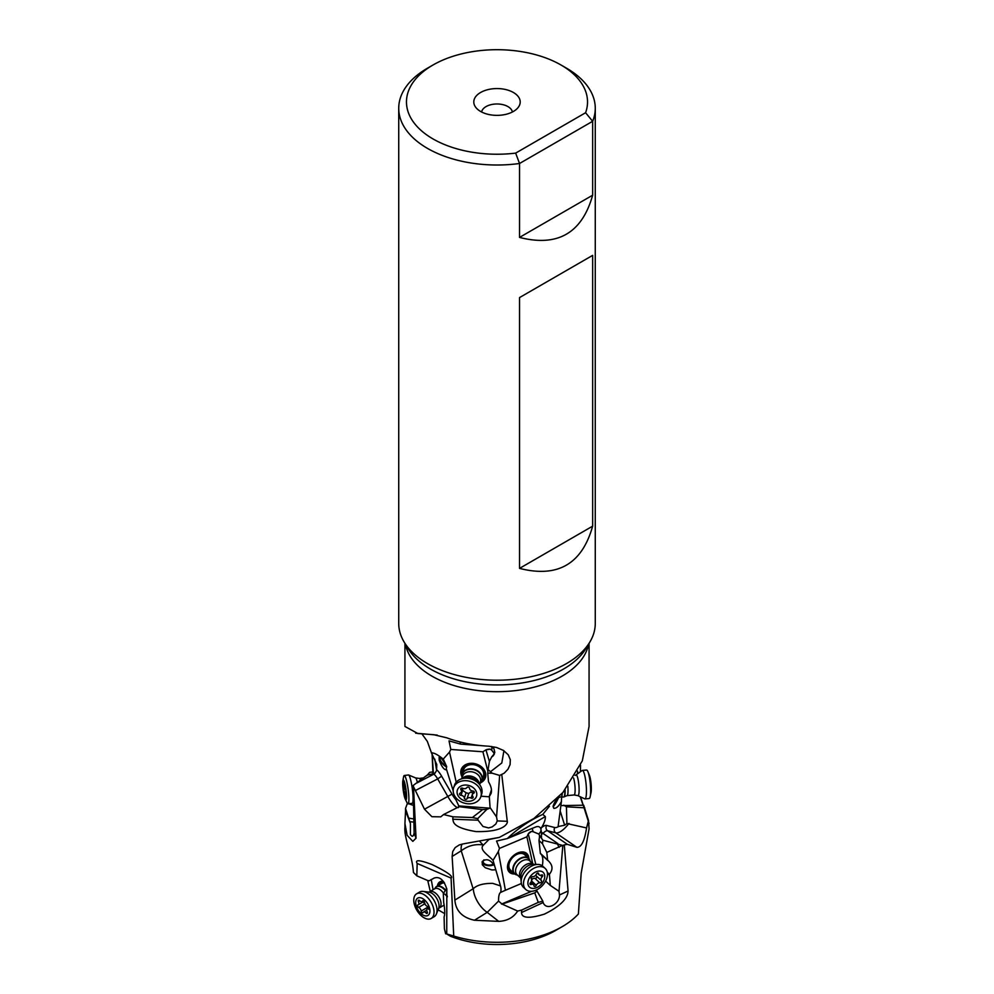 <?xml version="1.0" encoding="UTF-8"?>
<svg xmlns="http://www.w3.org/2000/svg" width="994" height="994" viewBox="0 0 994 994"><rect width="100%" height="100%" fill="white"/><g stroke="black" fill="none" stroke-linecap="round" stroke-linejoin="round"><path stroke-width="1.49" d="M540.649 828.226A5.802 4.374 -28.2 0 1 541.009 829.667A5.802 4.374 -28.2 0 1 538.686 834.003L542.848 840.216L562.828 845.459L559.001 891.295L559.51 894.96C559.672 904.279 546.315 911.163 543.134 902.54L542.836 901.123L538.263 902.378L521.726 910.044L517.65 911.063C513.488 917.537 507.176 920.966 498.727 921.376L474.486 920.245C462.384 917.648 455.836 910.951 454.867 900.142L452.121 856.468L452.73 851.523L455.153 847.609L459.216 844.962L463.49 843.831L499.398 837.383L533.902 818.497L562.952 792.442L582.298 760.907L589.069 726.452L589.069 643.329M404.931 643.329L404.931 726.452L417.89 733.56L433.123 734.653M489.396 761.441L491.595 757.142L489.396 761.441L488.079 769.567L492.154 773.195L499.647 775.432L504.157 773.22L507.971 769.219L510.084 764.634L510.307 759.714L508.22 754.781L503.473 750.445L496.478 747.451L488.638 746.196A92.069 53.154 0 0 1 476.138 745.04A92.069 53.154 0 0 1 446.728 737.796L433.508 734.665M501.796 774.786L507.263 821.305C507.996 822.51 505.784 832.251 475.977 831.58C450.916 827.393 453.724 821.094 452.767 819.218L478.102 820.187L477.716 818.609L472.349 817.54L453.003 816.807L452.767 819.218M453.003 816.807L443.572 814.546L440.764 816.844L431.893 816.708L424.488 809.203L413.479 786.627L416.051 838.166L412.821 841.371L407.13 835.333L404.931 823.591L405.54 810.806L410.435 823.529L410.41 834.711L412.125 836.314L413.367 835.668L414.125 833.146L416.051 838.166M453.724 936.05L451.077 878.1C453.525 876.385 447.126 871.85 431.893 864.494C419.605 859.909 414.697 859.561 417.169 863.451L416.821 875.826L427.681 880.522A9.667 5.529 -120.6 0 1 429.135 880.808L434.154 878.075C439.696 876.211 443.92 879.914 446.828 889.183L446.741 933.975L453.724 936.05A92.069 53.154 0 0 0 562.107 926.719A92.069 53.154 0 0 0 578.384 913.995L581.167 873.266L589.069 828.872L588.485 820.472L586.559 827.94C584.584 841.073 581.328 847.522 576.818 847.298L567.363 844.341L564.294 844.888L568.071 890.997C567.835 892.09 569.189 902.03 544.314 914.157C521.154 921.252 521.875 914.12 521.477 912.567L543.134 902.54L543.432 903.223M580.583 796.902L589.069 823.591M521.726 910.044L521.477 912.567M536.4 889.99L537.021 891.109L534.747 892.873L502.132 904.105L498.553 901.086L487.209 912.355A19.42 9.965 58.2 0 1 473.306 888.686A19.42 9.965 58.2 0 1 473.306 888.648L454.867 900.104M479.381 840.999L483.308 845.211L488.961 839.508L499.398 837.383M416.821 875.826L413.417 872.434C412.423 855.635 403.825 837.532 404.931 827.256M410.435 823.529L405.515 808.47L405.54 810.806M405.515 808.47L407.391 803.376M410.572 804.419L411.64 803.413M426.637 775.767L429.706 772.326L432.825 771.965M580.521 765.094L580.421 771.742M580.185 796.716L583.13 805.215M561.001 805.587L583.689 805.215L588.485 820.472M563.797 805.202L566.418 806.83L584.758 807.836M566.418 806.83L566.915 823.541L586.559 827.94M562.828 845.459L564.294 844.888M534.747 892.873L538.263 902.378M502.132 904.105L517.65 911.063M500.678 892.388L505.399 890.276L498.317 851.56L493.036 860.357L500.504 885.902A18.849 13.108 -41 0 1 500.988 888.723A18.849 13.108 -41 0 1 500.678 892.388C499.224 893.171 498.516 896.066 498.553 901.086M495.571 869.029L495.037 869.825L491.868 869.936L485.234 867.725L482.301 864.78L482.314 861.425C486.687 858.157 490.837 859.76 494.751 866.234M493.844 864.718A6.958 4.001 2.7 0 1 486.737 865.451A6.958 4.001 2.7 0 1 482.053 862.071M484.003 859.822A5.802 3.342 -177.3 0 0 483.146 861.45A5.802 3.342 -177.3 0 0 483.432 862.581A5.802 3.342 -177.3 0 0 487.805 864.966A5.802 3.342 -177.3 0 0 493.347 864.034M512.395 111.999A15.469 8.934 0 0 0 502.181 104.494A15.469 8.934 0 0 0 486.054 106.594A15.469 8.934 0 0 0 481.605 111.999M553.124 806.345A5.802 0.745 119.5 0 0 556.379 801.686A5.802 0.745 119.5 0 0 558.243 797.909M558.578 797.648A6.958 0.895 -60.5 0 1 553.099 806.867M553.173 805.948L553.77 808.308C556.205 808.582 558.752 806.333 561.411 801.549L561.622 796.753C558.106 797.026 555.286 800.095 553.173 805.948M561.883 796.964L562.231 793.572L560.914 794.778M542.786 814.397L545.321 816.559C545.557 819.441 544.277 823.156 541.481 827.691L540.935 828.872C539.928 826.648 538.176 826.026 535.691 826.983L507.325 838.551C517.775 828.511 529.591 820.46 542.786 814.397L549.421 806.271M561.411 801.549L558.193 825.828L558.665 826.449L564.654 825.219L566.915 823.541M507.325 838.551L496.553 841.073L499.473 848.416L526.895 836.811L528.261 833.879L535.803 864.432M498.317 851.56L499.473 848.416M483.308 845.211C478.822 849.646 488.352 855.126 493.036 860.357M577.551 771.12L577.427 773.891M540.674 828.288L541.395 832.04A3.864 1.342 -136.8 0 0 542.972 833.382L557.845 843.583M541.469 837.296L541.395 832.04M539.444 835.258L539.456 837.358L540.065 836.948M542.848 840.216L542.463 843.72L546.799 852.417L562.269 845.472M546.799 852.417L547.607 860.046L548.825 861.338C552.838 865.501 553.024 869.787 549.409 874.223L550.316 885.43L559.001 891.295M537.021 891.109L542.836 901.123M521.365 883.517L505.399 890.276M532.697 863.575L526.895 836.811M528.858 858.617A12.76 8.536 132.7 0 0 526.832 853.573A12.76 8.536 132.7 0 0 520.384 852.106A12.76 8.536 132.7 0 0 509.201 860.903A12.76 8.536 132.7 0 0 509.5 872.322A12.76 8.536 132.7 0 0 514.693 873.95M531.492 831.406A5.802 4.038 -13.9 0 0 528.261 833.879L531.492 831.406L533.219 831.742A5.802 2.41 67.1 0 1 532.337 828.275M538.686 834.003L533.219 831.742M542.463 843.72L538.984 840.514L539.456 837.358M538.984 840.514L540.351 853.324L547.607 860.046M547.806 860.469L540.351 853.324M541.395 854.554C542.935 856.828 543.233 860.58 542.314 865.836M545.619 881.094L550.316 885.43M514.358 873.651A12.76 8.536 -47.3 0 1 509.338 872.173M526.671 853.424A12.76 8.536 -47.3 0 1 528.535 858.319M527.416 857.275A11.605 7.766 132.7 0 0 517.079 853.722A11.605 7.766 132.7 0 0 508.12 866.308A11.605 7.766 132.7 0 0 513.239 872.62M517.402 875.043A10.449 6.983 -47.3 0 1 514.457 873.738L510.531 870.11A10.449 6.983 -47.3 0 1 508.866 865.737A10.449 6.983 -47.3 0 1 509.052 864.072A10.449 6.983 -47.3 0 1 515.799 854.989A10.449 6.983 -47.3 0 1 524.708 854.765L528.634 858.394A10.449 6.983 -47.3 0 1 530.162 861.226M568.941 823.405A17.022 6.461 -55.5 0 1 555.745 832.835L547.57 830.76A7.741 2.932 124.5 0 0 544.712 831.804A7.741 2.932 124.5 0 0 542.972 833.382L541.469 834.426M473.306 888.648C477.17 885.02 483.643 883.268 492.738 883.368L500.504 885.902M482.848 844.888C474.958 843.856 467.752 845.819 461.228 850.802L473.132 888.773M430.427 892.028L427.743 880.522M446.741 933.975L450.419 936.224A82.788 47.799 0 0 0 555.547 930.508L562.107 926.719M444.703 913.623L438.081 909.808M433.073 889.779L431.222 879.491M443.423 881.405A12.76 7.293 -120.6 0 0 442.976 881.33A12.76 7.293 -120.6 0 0 439.808 881.877A12.76 7.293 -120.6 0 0 437.372 886.014M445.672 933.826L444.393 928.744L445.672 933.826M446.641 892.264L446.492 895.346L443.324 893.283L443.659 902.266C444.914 909.274 445.063 914.157 444.107 916.94L444.393 928.744M446.778 888.835L443.324 893.283M446.753 888.636L445.262 889.792A10.449 5.964 59.4 0 0 439.211 886.014A10.449 5.964 59.4 0 0 436.614 886.462L441.696 883.455A10.449 5.964 -120.6 0 1 444.579 883.045M437.782 885.766A12.76 7.293 59.4 0 1 440.007 881.765M444.007 882.187A11.605 6.635 -120.6 0 0 438.913 885.107M432.949 773.73L432.055 752.694M433.421 773.618L432.142 754.111M456.196 782.216L449.524 752.048L450.804 749.451L449.027 740.878L460.557 744.108L460.036 741.946M449.524 752.048L443.262 759.068C437.236 754.322 433.334 752.371 431.595 753.216L436.776 764.51L436.602 770.4L434.8 759.13M422.45 734.628L427.333 741.387L431.595 753.216M489.334 796.803L480.997 796.206M487.892 771.443L482.898 751.775L485.942 749.874L490.204 749.165L491.757 750.259A5.802 1.081 94.1 0 0 491.856 746.618M450.804 749.451L482.898 751.775M480.835 782.663A12.76 10.039 -162 0 0 485.432 777.569A12.76 10.039 -162 0 0 485.606 776.96A12.76 10.039 -162 0 0 476.014 763.964A12.76 10.039 -162 0 0 461.154 769.679A12.76 10.039 -162 0 0 460.98 770.288A12.76 10.039 -162 0 0 461.875 776.5M481.643 745.674L460.557 744.108M437.198 735.075L415.666 733.187M413.479 805.426L408.832 803.786M444.591 763.293C442.231 758.931 440.417 756.943 439.137 757.304L439.186 760.186C441.535 766.337 443.846 769.567 446.107 769.865L446.617 766.473L443.262 759.068M454.221 795.076L455.886 799.71A13.158 3.541 62.5 0 1 452.009 794.144L441.609 776.165A11.605 3.119 -117.5 0 0 436.863 769.915M453.177 790.715L446.381 769.021M446.704 767.02A6.958 2.41 46.8 0 1 439.634 759.751A6.958 2.41 46.8 0 1 439.298 757.204M490.328 807.96L486.849 809.377L482.612 809.613L472.349 817.54M482.612 809.613L459.166 806.681L455.886 799.71M494.366 754.086A5.802 4.125 38.6 0 1 493.881 754.309L491.533 757.105M490.204 749.165A5.802 3.243 -16.7 0 0 485.942 749.886L489.396 761.429M493.881 754.309L493.968 753.042L491.757 750.259M491.595 757.142L493.484 755.552L494.801 752.408L493.906 748.594L491.595 746.469M492.154 773.195L487.719 773.17L488.514 781.818C491.185 786.217 492.042 790.093 491.111 793.448L489.309 796.517L490.067 807.563L496.553 816.969L499.647 775.432M496.553 816.969L497.261 820.92L495.832 824.014L492.204 826.896L488.576 827.927L482.972 826.474L478.102 820.187M443.572 814.546L459.166 806.681M415.529 790.454L437.683 778.911A7.741 2.087 -117.5 0 0 434.925 775.134A7.741 2.087 -117.5 0 0 433.732 774.202L433.359 773.63L427.06 775.221L413.33 785.335L413.479 786.627M413.144 785.658L414.125 833.146M409.242 818.186L413.703 818.957M413.752 822.088L410.311 821.752M433.359 773.63L435.26 772.81L436.602 770.4M486.849 809.377L477.716 818.609M488.079 769.567L487.719 773.17M440.591 757.676A5.802 2.013 -133.2 0 0 440.28 757.826A5.802 2.013 -133.2 0 0 440.243 757.863A5.802 2.013 -133.2 0 0 441.597 762.1A5.802 2.013 -133.2 0 0 446.592 766.324M461.862 775.916A12.76 10.039 18 0 1 461.092 769.952A12.76 10.039 18 0 1 461.204 769.505M485.482 777.395A12.76 10.039 18 0 1 481.195 782.203M482.102 780.29A11.605 9.12 -162 0 0 484.6 776.314A11.605 9.12 -162 0 0 475.517 764.398A11.605 9.12 -162 0 0 462.21 770.251A11.605 9.12 -162 0 0 462.235 773.841M463.403 770.3A10.449 8.213 18 0 1 463.552 769.803A10.449 8.213 18 0 1 475.704 765.131A10.449 8.213 18 0 1 483.556 775.767A10.449 8.213 18 0 1 483.419 776.264L482.04 780.489A10.449 8.213 18 0 1 479.94 783.57M513.413 111.44A23.21 13.407 0 0 0 518.185 107.439A23.21 13.407 0 0 0 510.158 90.926A23.21 13.407 0 0 0 480.587 92.492A23.21 13.407 0 0 0 475.815 107.439A23.21 13.407 0 0 0 513.413 111.44M432.986 65.008A90.529 52.26 180 0 1 561.014 65.008A90.529 52.26 180 0 1 585.59 112.732L515.65 153.113A90.529 52.26 180 0 1 417.405 126.859A90.529 52.26 180 0 1 432.986 65.008L427.519 68.164A98.269 56.733 0 0 0 398.731 108.284A98.269 56.733 0 0 0 427.519 148.404A98.269 56.733 0 0 0 519.527 163.501L592.648 121.293L585.59 112.732M515.65 153.113L519.527 163.501L519.527 237.417L592.648 195.209C582.024 233.093 557.646 247.158 519.527 237.417M592.648 195.209L592.648 121.293A98.269 56.733 0 0 0 595.269 108.284A98.269 56.733 0 0 0 566.481 68.164L561.014 65.008M398.731 108.284L398.731 623.474A98.269 56.733 0 0 0 404.235 642.186A98.269 56.733 0 0 0 427.519 663.594A98.269 56.733 0 0 0 589.765 642.186A98.269 56.733 0 0 0 595.269 623.474L595.269 108.284M519.527 568.382L519.527 297.591L592.648 255.371L592.648 526.161C582.024 564.045 557.646 578.123 519.527 568.382L592.648 526.161M592.648 255.371L519.527 297.591M429.594 891.842L428.812 892.103A10.437 5.964 59.4 0 1 428.849 892.103A10.437 5.964 59.4 0 1 428.923 892.115A10.437 5.964 59.4 0 1 436.813 898.564A10.437 5.964 59.4 0 1 438.59 908.553L439.174 908.019A9.406 5.368 59.4 0 0 439.92 898.961A9.406 5.368 59.4 0 0 431.93 891.432A9.406 5.368 59.4 0 0 429.594 891.842L434.95 888.599A10.449 5.964 59.4 0 1 434.999 888.45A10.449 5.964 59.4 0 1 436.614 886.462M419.617 892.04A14.314 8.176 59.4 0 1 423.059 891.407A14.314 8.176 59.4 0 1 423.171 891.419A14.314 8.176 59.4 0 1 433.993 900.266A14.314 8.176 59.4 0 1 436.416 913.958A14.314 8.176 59.4 0 1 434.204 916.667L431.21 918.456A14.314 8.176 59.4 0 1 427.656 919.077A14.314 8.176 -120.6 0 1 415.492 907.609A14.314 8.176 -120.6 0 1 416.61 893.817L419.617 892.04M416.61 893.817A14.314 8.176 -120.6 0 1 420.164 893.196A14.314 8.176 59.4 0 1 433.322 907.423A14.314 8.176 59.4 0 1 431.21 918.456M420.189 897.694A10.064 5.753 59.4 0 1 429.433 907.684A10.064 5.753 59.4 0 1 425.444 915.884A10.064 5.753 59.4 0 1 416.2 905.882A10.064 5.753 59.4 0 1 420.189 897.694M426.786 913.436A1.429 0.82 -120.6 0 0 427.221 911.933A3.131 1.789 59.4 0 1 427.395 908.764A3.131 1.789 59.4 0 1 427.681 908.653A1.429 0.82 -120.6 0 0 426.96 906.143A3.131 1.789 59.4 0 1 424.488 902.465A1.429 0.82 -120.6 0 0 422.549 900.999A3.131 1.789 59.4 0 1 422.102 901.508A3.131 1.789 59.4 0 1 421.332 901.645A3.131 1.789 59.4 0 1 419.617 900.601A1.429 0.82 -120.6 0 0 418.412 901.633A3.131 1.789 59.4 0 1 418.226 904.801A3.131 1.789 59.4 0 1 417.952 904.913A1.429 0.82 -120.6 0 0 418.673 907.423A3.131 1.789 59.4 0 1 421.145 911.1A1.429 0.82 -120.6 0 0 423.084 912.567A3.131 1.789 59.4 0 1 423.531 912.057A3.131 1.789 59.4 0 1 426.004 912.964A1.429 0.82 -120.6 0 0 426.786 913.436M428.6 909.261L427.582 906.665M425.034 903.658L423.618 902.515L424.314 901.148M514.457 873.738A10.449 6.983 -47.3 0 1 518.831 859.201A10.449 6.983 -47.3 0 1 528.634 858.394M529.442 867.402A14.314 9.567 -47.3 0 1 537.816 864.445A14.314 9.567 -47.3 0 1 542.873 866.296L545.197 868.445A14.314 9.567 132.7 0 0 531.765 869.551A14.314 9.567 -47.3 0 0 524.074 886.971A14.314 9.567 -47.3 0 0 525.764 889.468L523.44 887.319A14.314 9.567 -47.3 0 1 521.204 882.411A14.314 9.567 -47.3 0 1 529.442 867.402M545.197 868.445A14.314 9.567 132.7 0 1 539.195 888.363A14.314 9.567 -47.3 0 1 525.764 889.468M538.934 886.35A10.064 6.734 -47.3 0 1 528.311 885.368A10.064 6.734 -47.3 0 1 533.716 873.117A10.064 6.734 -47.3 0 1 544.339 874.099A10.064 6.734 -47.3 0 1 538.934 886.35M531.914 876.919A1.429 0.957 132.7 0 0 531.293 878.882A3.131 2.087 -47.3 0 1 530.523 882.66A1.429 0.957 132.7 0 0 531.231 884.474A3.131 2.087 -47.3 0 1 533.505 884.61A3.131 2.087 -47.3 0 1 534.002 885.766A1.429 0.957 132.7 0 0 536.275 885.331A3.131 2.087 -47.3 0 1 537.804 883.48A3.131 2.087 -47.3 0 1 539.817 882.846A1.429 0.957 132.7 0 0 541.37 880.585A3.131 2.087 -47.3 0 1 542.14 876.82A1.429 0.957 132.7 0 0 541.419 874.993A3.131 2.087 -47.3 0 1 539.146 874.857A3.131 2.087 -47.3 0 1 538.649 873.714A1.429 0.957 132.7 0 0 536.387 874.136A3.131 2.087 -47.3 0 1 532.846 876.633A1.429 0.957 132.7 0 0 531.914 876.919M535.828 875.055L536.449 876.037C537.145 877.516 536.623 878.261 534.896 878.298L532.573 878.646L531.355 880.783M409.081 775.494A14.314 2.025 82.4 0 1 412.51 790.392A14.314 2.025 82.4 0 1 412.386 803.264A14.314 2.025 82.4 0 1 412.224 803.338L408.049 803.897A14.314 2.025 -97.6 0 0 408.41 791.535A14.314 2.025 -97.6 0 0 404.906 776.066A14.314 2.025 82.4 0 0 404.235 775.519L408.41 774.96A14.314 2.025 82.4 0 1 408.584 774.985A14.314 2.025 82.4 0 1 409.081 775.494M408.049 803.897A14.314 2.025 -97.6 0 1 407.378 803.363A14.314 2.025 82.4 0 1 407.105 802.866L405.303 799.164A10.064 1.416 82.4 0 1 402.881 787.186A10.064 1.416 82.4 0 1 402.843 780.812A10.064 1.416 82.4 0 1 403.75 780.315A10.064 1.416 82.4 0 1 406.36 792.64A10.064 1.416 82.4 0 1 405.49 799.511A10.064 1.416 82.4 0 1 405.303 799.164M402.843 780.812L403.601 776.761A14.314 2.025 82.4 0 1 404.235 775.519M403.452 782.315L403.564 789.373L405.863 797.561L405.689 790.441L403.452 782.315M561.772 797.151L563.76 796.964A10.449 1.789 -95.2 0 0 563.933 796.902A10.449 1.789 -95.2 0 0 564.816 790.218M577.862 795.622L584.733 798.865A14.314 2.448 -95.2 0 0 584.981 798.915A14.314 2.448 -95.2 0 0 586.448 791A14.314 2.448 -95.2 0 0 584.919 776.215A14.314 2.448 -95.2 0 0 582.385 770.4A14.314 2.448 -95.2 0 0 582.149 770.499L575.973 774.935A10.437 1.789 -95.2 0 1 577.999 779.097A10.437 1.789 -95.2 0 1 579.104 790.342A10.437 1.789 -95.2 0 1 577.862 795.622L574.147 794.964A9.406 1.615 -95.2 0 0 575.116 789.77A9.406 1.615 -95.2 0 0 574.11 780.066A9.406 1.615 -95.2 0 0 573.575 778.004M584.981 798.915L589.156 798.53A14.314 2.448 -95.2 0 0 590.163 796.703A14.314 2.448 -95.2 0 0 590.337 795.772A14.314 2.448 -95.2 0 0 589.094 775.842A14.314 2.448 84.8 0 0 587.889 771.655A14.314 2.448 84.8 0 0 586.559 770.027L582.385 770.4M590.163 796.703L590.995 792.877A10.064 1.727 -95.2 0 0 591.119 792.218A10.064 1.727 -95.2 0 0 590.25 778.203A10.064 1.727 -95.2 0 0 589.392 775.27L587.889 771.655M462.061 777.755A10.449 8.213 18 0 1 462.173 774.028A10.449 8.213 18 0 1 468.721 768.971A10.449 8.213 18 0 1 479.033 771.903A10.449 8.213 18 0 1 482.04 780.489M463.403 778.401A14.314 11.257 18 0 1 479.841 784.912A14.314 11.257 18 0 1 481.655 794.194L480.847 796.691A14.314 11.257 -162 0 0 476.722 784.925A14.314 11.257 -162 0 0 462.583 780.899A14.314 11.257 18 0 0 453.612 787.844L454.432 785.335A14.314 11.257 18 0 1 461.365 778.898A14.314 11.257 18 0 1 463.403 778.401M480.847 796.691A14.314 11.257 -162 0 1 471.877 803.624A14.314 11.257 18 0 1 453.972 794.504A14.314 11.257 18 0 1 453.612 787.844M470.199 801.164A10.064 7.915 18 0 1 457.613 794.753A10.064 7.915 18 0 1 463.676 785.185A10.064 7.915 18 0 1 476.263 791.597A10.064 7.915 18 0 1 470.199 801.164M461.651 788.093A1.429 1.131 -162 0 0 460.955 789.745A3.131 2.46 18 0 1 461.402 791.845A3.131 2.46 18 0 1 460.147 793.15A1.429 1.131 -162 0 0 461.042 795.349A3.131 2.46 18 0 1 464.347 798.058A1.429 1.131 -162 0 0 467.018 798.778A3.131 2.46 18 0 1 468.783 797.697A3.131 2.46 18 0 1 471.144 798.083A1.429 1.131 -162 0 0 472.908 796.604A3.131 2.46 18 0 1 472.461 794.517A3.131 2.46 18 0 1 473.728 793.2A1.429 1.131 -162 0 0 472.821 791A3.131 2.46 18 0 1 469.516 788.304A1.429 1.131 -162 0 0 466.845 787.571A3.131 2.46 18 0 1 462.732 788.267A1.429 1.131 -162 0 0 461.651 788.093M472.995 792.889L470.609 792.069L468.746 793.485L466.074 792.765L461.228 789.41M588.547 644.211A92.069 53.154 180 0 1 527.628 688.656A92.069 53.154 180 0 1 431.893 676.106A92.069 53.154 180 0 1 405.453 644.211M474.486 920.245L487.209 912.355L498.727 921.376M462.036 844.092A19.346 9.928 58.2 0 0 461.228 850.802L452.121 856.468M558.665 826.449A13.158 4.995 -55.5 0 1 554.801 827.542A3.864 3.541 -75.8 0 0 555.745 832.835L576.818 847.298M554.801 827.542L546.625 825.467A3.864 3.541 -75.8 0 0 547.57 830.76L567.363 844.341M559.51 894.96L568.071 890.997M546.625 825.467A11.605 4.411 124.5 0 0 541.481 827.691M564.654 825.219L560.38 811.601M559.137 847.385L557.162 843.421M501.473 904.08L531.703 891.283M545.321 816.559L509.437 837.656M549.409 874.223L547.284 872.26M549.185 874.832L547.421 873.204M451.077 878.1L417.169 863.451M447.35 896.812L446.753 894.414M446.803 893.929L445.946 895.47M458.582 805.898L489.893 808.172M490.328 771.853L501.808 762.97L503.921 750.731M497.261 820.92L507.263 821.305M424.488 809.203L452.009 794.144M458.383 807.6A17.022 4.585 62.5 0 1 448.083 796.902L437.683 778.911L441.609 776.165M417.082 782.887L433.732 774.202A3.864 3.479 -62.9 0 0 435.26 772.81M489.483 796.008L491.458 789.907M404.235 642.186L408.025 648.448A94.244 54.409 0 0 0 430.352 668.987A94.244 54.409 180 0 0 585.975 648.448L589.765 642.186M434.999 888.45L434.925 888.636A10.226 5.84 59.4 0 1 439 886.362A10.226 5.84 -120.6 0 1 445.001 890.239M434.701 888.81A9.406 5.368 59.4 0 1 437.037 888.412A9.406 5.368 -120.6 0 1 443.423 893.097M427.333 912.181L426.004 912.964M427.507 907.336L421.145 911.1M424.836 903.77L418.673 907.423M419.816 900.8L418.412 901.633M424.475 902.403A15.817 5.355 -16.1 0 0 423.618 902.515M517.352 874.993A10.226 6.846 132.7 0 1 513.227 868.681A10.226 6.846 132.7 0 1 519.092 859.537A10.226 6.846 -47.3 0 1 530.113 861.189M520.993 861.636A9.406 6.287 -47.3 0 1 529.814 860.916L533.604 864.407A9.406 6.287 -47.3 0 0 524.944 865.289A9.406 6.287 -47.3 0 0 520.844 878.211L517.054 874.72A9.406 6.287 132.7 0 1 520.993 861.636M521.204 882.411L520.781 877.503A10.437 6.983 -47.3 0 1 526.783 866.557A10.437 6.983 -47.3 0 1 532.883 864.407L537.816 864.445M537.878 872.993L538.649 873.714M540.45 875.254L542.14 876.82M536.449 876.037L541.37 880.585M534.896 878.298L539.817 882.846M531.566 880.982L536.275 885.331M530.051 883.38L531.231 884.474M417.418 782.638A10.437 1.479 82.4 0 0 416.001 778.314A10.437 1.479 82.4 0 0 415.641 777.942L419.456 778.439A9.406 1.329 82.4 0 1 419.89 778.787A9.406 1.329 82.4 0 1 420.512 780.253M405.751 793.448L404.272 793.647M405.341 789.137L403.564 789.373M567.835 786.341A9.406 1.615 84.8 0 1 567.065 795.61L563.933 796.902M565.126 789.82A10.226 1.752 84.8 0 1 564.269 796.654M462.111 777.594A10.226 8.039 -162 0 1 468.721 769.356A10.226 8.039 18 0 1 480.177 773.63A10.226 8.039 18 0 1 480.003 783.409M461.725 778.787L462.508 776.389A9.406 7.393 -162 0 1 468.398 771.841A9.406 7.393 18 0 1 477.679 774.475A9.406 7.393 18 0 1 480.388 782.203L479.605 784.601M462.272 778.6A9.406 7.393 18 0 1 467.018 776.078A9.406 7.393 18 0 1 479.27 784.129M461.365 778.898L464.459 777.892A10.437 8.2 18 0 1 465.938 777.532A10.437 8.2 18 0 1 477.928 782.278L479.841 784.912M461.477 788.13L460.955 789.745M474.188 791.783L473.728 793.2M472.858 792.79L471.144 798.083M468.746 793.485L467.018 798.778M466.074 792.765L464.347 798.058M462.769 790.056L461.042 795.349M462.359 788.901A15.817 8.138 157.8 0 1 463.303 788.515M467.081 787.323A15.817 8.138 157.8 0 1 468.174 787.074M404.931 823.591L404.931 828.151M540.487 853.709L547.88 860.555M491.446 789.745L489.334 796.244M439.174 908.019L444.144 905.074M428.849 892.103L423.059 891.407M438.59 908.553L436.416 913.958M426.774 910.131L423.531 912.057M424.04 901.359L418.226 904.801M423.332 900.775L422.102 901.508M537.307 873.154L539.146 874.857M530.908 882.212L533.505 884.61M419.456 778.439L423.606 777.88M413.429 802.444L412.386 803.264M415.641 777.942L408.584 774.985M405.763 795.113L404.968 795.225M574.147 794.964L567.065 795.61M575.116 775.457L575.973 774.935M462.173 774.028L463.552 769.803M462.583 788.205L461.402 791.845M473.542 791.199L472.461 794.517"/></g></svg>
